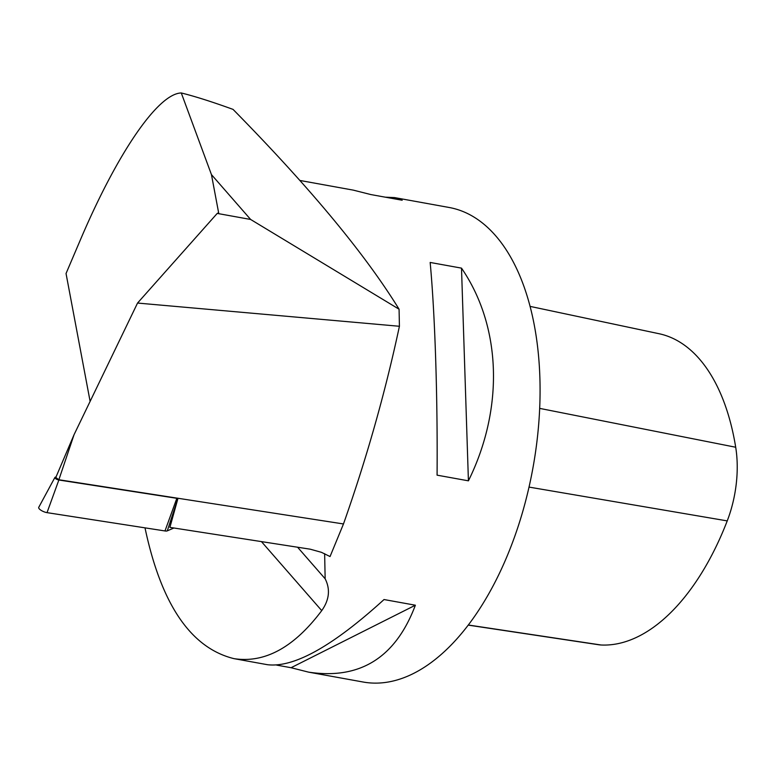 <?xml version="1.0" encoding="UTF-8"?>
<svg xmlns="http://www.w3.org/2000/svg" width="775" height="775" viewBox="0 0 775 775"><rect width="100%" height="100%" fill="white"/><g stroke="black" fill="none" stroke-linecap="round" stroke-linejoin="round"><path stroke-width="1.16" d="M343.48 523.958L330.043 556.547L321.422 552.313L310.252 549.194L169.899 527.378L177.998 498.267L343.48 523.958C366.633 458.316 385.282 392.421 399.416 326.275L399.077 309.215C364.986 253.842 309.642 187.24 233.052 109.391C212.108 101.796 194.854 96.323 181.282 92.961C158.032 93.504 117.199 153.101 79.98 240.822L66.04 273.517L90.113 401.392M399.416 326.275L137.543 303.054L217.223 213.416L218.637 212.796L211.449 174.608L181.282 92.961M217.223 213.416L250.625 219.461L399.077 309.215M177.998 498.267L58.871 479.744L55.8 477.497L74.071 434.659L137.543 303.054M58.871 479.744L74.071 434.659M250.625 219.461L211.449 174.608M145.002 527.852C161.21 604.432 190.873 648.026 233.992 658.643C264.876 663.371 294.122 647.357 321.732 610.623C329.317 599.908 330.46 589.291 325.151 578.78L324.638 553.679M325.151 578.78L297.571 547.198M233.992 658.643L267.414 664.698C293.89 667.914 332.766 646.195 384.032 599.54L415.371 605.217C395.647 657.578 360.055 679.898 308.605 672.148L363.223 682.039A241.132 128.853 -79.7 0 0 521.798 514.755A241.132 128.853 -79.7 0 0 495.428 235.503A241.132 128.853 -79.7 0 0 449.122 207.477L394.504 197.586L402.196 200.241L370.857 194.564L353.323 190.137L300.312 180.536M430.164 262.454L461.503 268.131C501.502 326.459 504.167 408.464 468.42 480.829L437.081 475.162C437.672 396.422 435.007 314.418 430.164 262.454M308.605 672.148L291.061 667.721L276.646 665.105M385.272 197.179L394.504 197.586M291.061 667.721L415.371 605.217M468.42 480.829L461.503 268.131M178.008 498.238L177.94 498.277A2.887 0.959 -156.9 0 1 176.836 498.315L58.861 480.006A2.887 0.959 -156.9 0 1 55.994 478.882A2.887 0.959 -156.9 0 1 54.899 477.458A2.887 0.959 -156.9 0 1 55.122 477.274L56.071 476.858M173.91 528.007L167.293 530.865A6.026 1.996 -156.9 0 1 164.988 530.952L47.023 512.643A6.026 1.996 -156.9 0 1 41.046 510.299A6.026 1.996 -156.9 0 1 38.75 507.325L54.899 477.458M468.284 625.125L598.697 644.752A83.235 44.475 -79.7 0 0 601.051 644.994A218.87 116.957 -79.7 0 0 727.231 520.897A83.235 44.475 -79.7 0 0 735.698 447.243A218.87 116.957 -79.7 0 0 659.021 333.715L530.032 306.377M321.732 610.623L261.427 541.589M47.023 512.643L58.861 480.006M164.988 530.952L176.836 498.315M167.293 530.865L177.94 498.277M539.642 408.377L735.698 447.243M468.362 625.018L601.051 644.994M529.015 487.088L727.231 520.897"/></g></svg>

